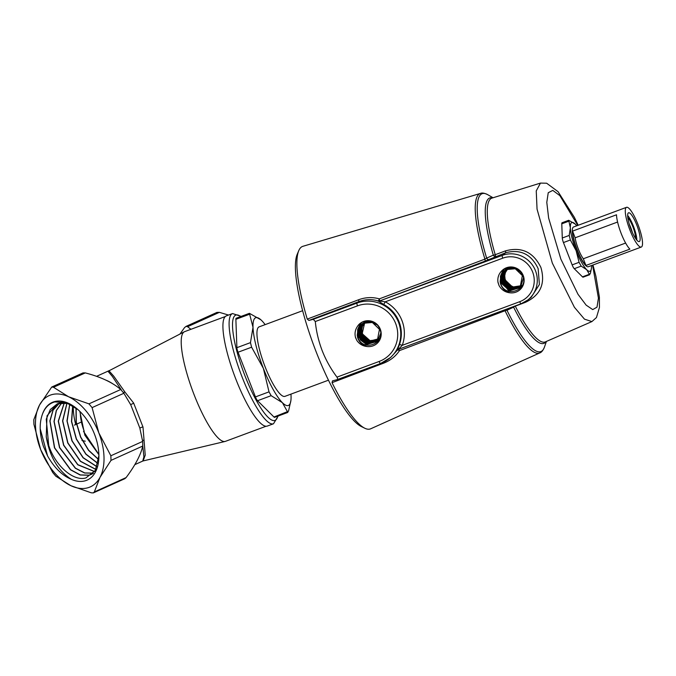 <?xml version="1.0" encoding="UTF-8"?>
<svg xmlns="http://www.w3.org/2000/svg" width="676" height="676" viewBox="0 0 676 676"><rect width="100%" height="100%" fill="white"/><g stroke="black" fill="none" stroke-linecap="round" stroke-linejoin="round"><path stroke-width="1.01" d="M521.069 303.761L398.35 349.357L521.111 303.752L527.779 300.026L531.15 297.381L539.397 284.486L538.147 268.642C531.361 254.227 520.537 248.929 505.673 252.74L502.302 255.384A26.009 25.282 51.9 0 1 535.485 270.73A26.009 25.282 51.9 0 1 527.779 300.026A26.009 25.282 51.9 0 1 521.154 303.727A2.603 0.583 -110.4 0 1 521.111 303.752A2.603 0.583 -110.4 0 1 519.726 301.69A23.406 22.756 -128.1 0 0 532.629 271.989A23.406 22.756 -128.1 0 0 502.758 258.173L385.295 301.809L383.672 304.454L378.137 300.921C371.741 299.012 365.327 299.231 358.905 301.589L357.029 303.059A32.516 31.603 51.9 0 1 398.51 322.249A32.516 31.603 51.9 0 1 388.877 358.863A32.516 31.603 51.9 0 1 380.588 363.494A2.603 0.583 -110.4 0 1 380.554 363.519A2.603 0.583 -110.4 0 1 379.168 361.457A29.913 29.076 -128.1 0 0 395.654 323.508A29.913 29.076 -128.1 0 0 357.494 305.856L315.303 321.531C316.284 331.544 318.59 341.287 322.232 350.776C325.967 360.215 330.885 369.003 336.978 377.132L379.168 361.457M546.031 341.6A77.579 17.399 -110.4 0 1 513.599 307.174L506.975 310.233A84.23 18.894 69.6 0 0 544.433 347.134C543.039 350.481 541.484 352.416 539.761 352.931A85.108 19.089 -110.4 0 1 505.048 310.732L506.975 310.233A2.603 1.572 65.7 0 1 506.907 309.025M505.386 250.897A2.603 0.439 -110.6 0 1 505.673 252.74L488.875 259.567A2.603 1.572 65.7 0 1 486.652 258.105L493.311 255.148A2.603 0.744 163.6 0 0 495.238 254.708L505.386 250.897C521.483 246.52 533.313 252.03 540.876 267.426C545.625 283.607 540.479 295.235 525.438 302.324L515.289 306.152A2.603 0.439 69.4 0 0 515.197 305.949M87.888 487.768A50.066 30.065 -114.3 0 0 100.006 477.366L94.319 491.942L93.322 492.905L91.294 492.812L70.912 485.714A50.066 30.065 -114.3 0 0 87.888 487.768M139.932 428.592L142.661 441.411L142.78 446.025C140.692 455.016 135.132 465.536 126.099 477.586L124.84 478.692L93.322 492.905M228.547 315.058L219.37 312.346L216.878 312.464M121.477 390.187L112.419 376.507L108.059 371.335L109.368 370.617M179.968 334.037L184.565 327.573L186.086 326.373L187.582 326.702L190.919 329.305M217.089 312.346L186.086 326.373M632.339 232.426A12.092 2.712 69.6 0 0 630.674 227.457A12.092 2.712 69.6 0 0 629.297 224.238M635.474 238.307A12.092 2.712 69.6 0 0 632.82 226.663A12.092 2.712 69.6 0 0 627.835 217.74M636.826 240.124A15.345 3.439 69.6 0 0 633.42 226.19A15.345 3.439 69.6 0 0 627.666 215.475M631.071 229.409A15.345 3.439 69.6 0 0 639.251 241.569A15.345 3.439 69.6 0 0 636.741 224.956A15.345 3.439 69.6 0 0 628.562 212.796A15.345 3.439 69.6 0 0 631.071 229.409M637.823 224.111A21.201 4.757 69.6 0 0 626.525 207.312A21.201 4.757 69.6 0 0 629.99 230.254A21.201 4.757 69.6 0 0 641.287 247.053A21.201 4.757 69.6 0 0 637.823 224.111M626.525 207.312L573.544 226.992A21.201 4.757 69.6 0 0 577 249.934A21.201 4.757 69.6 0 0 588.306 266.733L641.287 247.053M577.245 249.85A21.201 4.757 -110.4 0 1 572.547 231.116L616.504 214.791A21.201 4.757 69.6 0 0 621.202 233.524A21.201 4.757 69.6 0 0 629.888 249.123L585.931 265.448A21.201 4.757 -110.4 0 1 577.245 249.85M625.621 243.056L583.32 258.773A15.345 3.439 -110.4 0 1 578.326 249.005A15.345 3.439 -110.4 0 1 575.149 237.8L617.585 222.032M332.034 382.667L332.474 380.884L336.952 379.718L380.554 363.519L390.77 357.376L397.336 350.168A2.603 0.896 -147.3 0 1 399.499 350.599C395.604 356.413 390.221 360.638 383.36 363.274L332.034 382.667A97.352 21.835 69.6 0 0 364.761 428.221A97.352 21.835 69.6 0 0 370.685 428.795L539.761 352.931M397.792 349.644A2.603 2.527 51.9 0 0 397.336 350.168L399.381 344.752A32.516 31.603 -128.1 0 0 399.085 321.793A32.516 31.603 -128.1 0 0 383.672 304.454M364.761 428.221L361.238 426.488A94.42 21.176 -110.4 0 1 316.36 352.348A94.42 21.176 -110.4 0 1 297.246 254.227L298.784 250.61A97.352 21.835 69.6 0 0 307.25 319.089L358.593 299.764C365.496 297.22 372.408 296.925 379.329 298.868L484.929 259.119L485.267 261.046L488.875 259.567M336.834 379.751C337.789 379.523 337.839 378.644 336.978 377.132M232.552 313.563L226.375 315.861A58.787 13.182 69.6 0 0 235.983 379.49A58.787 13.182 69.6 0 0 267.316 426.066L273.493 423.776A58.787 13.182 -110.4 0 1 242.16 377.191A58.787 13.182 -110.4 0 1 232.552 313.563L241.188 316.385M225.302 316.537L184.649 331.637A58.525 13.131 69.6 0 0 184.32 331.789A58.525 13.131 69.6 0 0 194.206 394.978A58.525 13.131 69.6 0 0 225.057 441.462A58.525 13.131 69.6 0 0 225.404 441.36L266.065 426.252M302.645 310.698L259.128 326.863A37.062 8.315 69.6 0 0 265.178 366.983A37.062 8.315 69.6 0 0 284.934 396.356L328.46 380.191M139.763 427.874L130.781 404.873L123.885 393.255L120.742 389.503C112.469 382.413 100.656 376.887 85.286 372.907L83.013 372.907L51.739 387.027L53.505 387.264L68.58 396.761A50.066 30.065 -114.3 0 0 39.487 405.11A50.066 30.065 -114.3 0 0 40.653 449.591A50.066 30.065 -114.3 0 0 70.912 485.714L55.838 476.217L52.694 472.465L40.653 449.591L33.918 424.317L33.8 419.695L39.487 405.11L51.739 387.027M523.216 275.487A13.106 12.734 51.9 0 1 510.219 292.826C505.242 292.353 501.507 289.903 498.998 285.458L497.967 282.34C497.35 277.54 498.795 273.552 502.285 270.366A13.106 12.734 51.9 0 1 523.216 275.487M520.072 287.714L509.67 290.714L501.288 283.354L509.67 290.714L520.072 287.714L522.371 275.614L515.264 268.752L505.563 269.631L501.026 274.676L500.147 281.486L500.553 283.819C502.141 288.677 505.361 291.677 510.219 292.826M502.285 270.366C510.811 264.916 517.655 266.657 522.835 275.588C529.105 289.877 505.572 298.775 500.722 283.743L500.164 281.588L501 274.726L505.563 269.631L515.273 268.752L522.371 275.614M502.851 282.213L510.65 289.328L520.655 287.072L510.642 289.328L502.851 282.213L502.69 274.431L507.532 268.473L511.14 267.138L507.532 268.482L502.69 274.431L502.851 282.213M521.576 285.973L517.74 287.722L512.205 287.52C508.749 286.379 506.332 284.106 504.938 280.684L504.507 274.076L507.896 268.482M508.107 268.296L509.501 267.324L508.107 268.296L504.541 273.941L504.938 280.692L511.96 287.444L521.348 286.134M509.865 267.155L507.617 268.583L504.017 274.27L504.414 281.072L511.631 287.917L521.179 286.379M521.407 286.21L511.766 287.959L504.414 281.064L504.017 274.27L507.617 268.583L509.003 267.611M522.066 285.669L511.859 288.542L503.89 281.453L511.301 288.39L521.01 286.616M503.375 281.833L510.972 288.855L520.833 286.852L510.972 288.855L503.375 281.833L503.214 274.101L508.022 268.186L503.214 274.101L503.375 281.833M505.665 271.177L504.744 275.74L505.124 279.281L507.913 284.165L514.487 287.477L521.509 285.88M504.744 275.74A11.027 10.723 -128.1 0 0 505.496 280.278L512.56 287.055L521.973 285.559M523.469 277.963L520.469 287.308L510.321 289.793L502.327 282.593L504.313 285.982L509.053 289.387L520.385 287.359M520.469 287.308L510.135 290.283L501.803 282.974L509.983 290.249L520.267 287.511M507.828 268.338L510.076 267.147L507.346 268.693L503.535 274.456L503.89 281.453L503.155 276.999M510.456 267.13L508.022 268.186M512.366 267.24L507.042 268.769L502.167 274.76L502.327 282.593L502.167 274.76L507.042 268.769L512.366 267.24M514.766 267.797L506.552 269.056L501.643 275.09L501.803 282.974L501.643 275.09L506.552 269.056L514.766 267.789M521.086 272.369L514.081 268.017L506.054 269.344L501.119 275.419L501.279 283.354L501.119 275.419L506.054 269.344M357.511 326.331A13.106 12.734 51.9 0 1 380.301 329.212A13.106 12.734 51.9 0 1 367.305 346.551C362.961 346.18 359.505 344.194 356.92 340.577L355.542 337.603C354.486 333.496 355.145 329.736 357.511 326.331C362.589 317.965 376.811 319.79 379.878 329.322C386.013 343.239 363.342 352.39 358.043 337.873L357.866 337.442A11.72 11.391 -128.1 0 0 358.043 337.873M362.902 323.212L358.162 329.28L358.365 337.079L366.755 344.439L377.157 341.439L379.456 329.339L372.349 322.477L362.649 323.356L358.111 328.401L357.232 335.203L357.638 337.544C359.226 342.402 362.446 345.402 367.305 346.551M380.149 338.363L370.363 340.957L362.564 334.02L369.375 340.687L378.594 339.605M379.751 338.769L369.89 341.388L362.04 334.4L369.045 341.169L378.433 339.859M366.113 321.32L361.305 327.311L361.499 334.789L368.716 341.642L378.264 340.104M379.354 339.183L369.426 341.819L361.525 334.781L361.085 328.122L364.491 322.486M378.957 339.589L368.952 342.242L361.001 335.161L368.386 342.107L378.095 340.341M378.56 339.994L368.488 342.673L360.477 335.541L368.057 342.58L377.918 340.569M364.372 322.351L359.733 328.291L359.936 335.93L367.736 343.045L377.74 340.797M378.154 340.408L368.023 343.104L359.953 335.921L359.624 328.697L363.68 322.824M377.766 340.814L367.558 343.535L359.429 336.302L367.406 343.509L377.546 341.017M371.276 321.387L363.409 322.917L358.686 328.95L358.888 336.699L367.068 343.974L377.352 341.236M377.554 341.034L380.664 333.445M377.369 341.219L367.093 343.957L358.914 336.682L358.66 329.077L363.164 323.077M377.174 341.422L366.764 344.422L358.39 337.062L358.179 329.271L362.911 323.212L370.093 321.565L376.667 324.472M366.603 321.032L361.829 326.981L362.023 334.409L364.778 322.384M366.815 320.939L366.088 321.337M367 320.931L365.37 321.768L360.781 327.632L360.976 335.169L360.595 328.316L364.22 322.596M367.355 320.914L365.108 321.911M364.863 322.063L360.257 327.97L360.46 335.55L360.114 328.502L363.95 322.705M367.989 320.906L364.618 322.199M369.138 320.973L363.891 322.629L359.209 328.62L359.412 336.318L359.142 328.891L363.418 322.942M371.403 321.421L363.654 322.765M377.056 324.852L370.347 321.607L362.911 323.212M357.232 335.203A11.72 11.391 -128.1 0 0 357.866 337.442L357.705 329.465L362.666 323.348L372.366 322.46L379.473 329.322M78.061 409.707L66.087 402.558L54.739 401.916C49.002 403.521 44.87 407.696 42.36 414.43A42.58 25.561 65.7 0 1 54.317 401.662A42.58 25.561 65.7 0 1 77.833 409.504A42.58 25.561 65.7 0 1 98.899 456.148A42.58 25.561 65.7 0 1 85.176 480.805A42.58 25.561 65.7 0 1 71.36 479.343C62.15 475.465 54.224 467.665 47.573 455.945L40.197 428.761M98.899 455.573L95.333 470.42L85.928 477.915C73.642 481.718 55.373 466.026 48.723 445.459L46.255 419.238L50.311 409.495L57.367 403.809L67.786 403.183M76.008 408.025L76.118 422.145L80.562 437.11L88.556 450.377L98.645 459.646M98.662 459.477L88.657 450.224L80.731 437.059L76.295 422.187L76.143 408.127M72.67 405.693L71.479 421.52L76.278 439.045L85.869 454.221L97.969 463.592M97.995 463.457L85.97 454.078L76.439 438.969L71.648 421.52L72.788 405.769M69.789 403.851L66.958 420.861L71.918 440.811L83.072 457.787L97.006 466.82M97.048 466.71L83.224 457.711L72.138 440.862L67.135 421.089L69.805 404.096M66.932 403.099L62.572 420.92L67.727 442.957L80.393 461.336L95.848 469.482M95.891 469.389L80.503 461.218L67.896 442.89L62.741 420.92L67.034 403.124M64.262 402.761L58.263 421.148L63.595 445.23L77.791 464.809L94.589 471.603M94.64 471.535L77.884 464.674L63.747 445.146L58.423 421.14L64.355 402.769M63.155 401.772L61.829 402.744M61.761 402.795L56.294 410.484L53.995 421.494L59.513 447.622L75.315 468.231L84.635 473.031L93.28 473.183M93.432 473.107L84.796 472.955L75.484 468.164L59.699 447.597L54.156 421.52L56.421 410.501L61.846 402.786M62.758 401.696L59.48 403.133L53.125 410.121L50.024 420.928L54.672 447.85L70.676 469.735L80.326 474.924L89.308 475.16L91.59 474.29M59.412 403.175L53.007 410.112L49.872 420.903L54.469 447.833L70.481 469.786L80.157 475L89.156 475.236L93.364 473.208M59.564 403.107L61.626 402.085M68.377 403.428L58.677 403.369L57.206 403.876L47.024 415.825L46.238 436.764A39.259 23.567 -114.3 0 0 48.723 445.459M93.296 473.293L91.666 474.256M98.831 432.885A50.066 30.065 -114.3 0 0 68.58 396.761L88.953 403.859L92.097 407.611L98.831 432.885L110.872 455.768L110.999 460.381L100.006 477.366A50.066 30.065 -114.3 0 0 98.831 432.885M42.36 414.43C39.166 423.421 39.504 434.051 43.374 446.312L47.573 455.945M79.827 411.363L84.872 435.217L98.873 454.669M80.267 411.802A37.797 22.688 -114.3 0 0 84.187 431.102L83.52 431.398L98.865 454.449M46.238 436.764C49.585 456.52 57.959 470.716 71.36 479.343M361.829 329.465L362.581 334.003A11.027 10.723 -128.1 0 1 361.829 329.465L362.716 324.995M265.136 324.632A46.821 10.503 69.6 0 0 261.663 320.534A46.821 10.503 69.6 0 0 261.004 319.9A46.821 10.503 69.6 0 0 253.01 327.319A46.821 10.503 69.6 0 0 263.378 368.395A46.821 10.503 69.6 0 0 282.399 402.685A46.821 10.503 69.6 0 0 290.908 400.403A46.821 10.503 69.6 0 0 291.052 395.899A46.821 10.503 69.6 0 0 290.95 394.116M282.399 402.685L287.866 412.411L274.625 417.329A5.205 1.166 69.6 0 1 273.966 417.016L257.564 400.716A5.205 1.166 69.6 0 1 255.452 396.905L238.036 352.238A5.205 1.166 69.6 0 1 236.887 347.675L235.873 319.317A5.205 1.166 69.6 0 1 236.177 318.244L249.419 313.326L253.01 327.319L250.458 342.639L251.607 347.202L263.378 368.395L269.023 391.86L271.135 395.671L282.399 402.685M273.966 417.016L288.5 411.219L290.908 400.403M260.953 319.849L249.419 313.326M184.32 331.789L108.997 370.803L113.788 376.228L124.798 391.852L133.654 403.065L142.991 427.021L145.23 455.117L143.135 460.931L225.057 441.462M315.303 321.531L313.267 319.317L308.907 320.449L307.25 319.089M493.058 197.764L487.827 194.739A84.23 18.894 69.6 0 0 486.652 258.105L484.929 259.119A85.108 19.089 -110.4 0 1 480.492 193.395L302.899 246.309A97.352 21.835 69.6 0 0 298.784 250.61M576.712 225.818A26.009 5.83 69.6 0 0 575.166 224.043L568.71 220.283L562.086 222.75A5.205 1.166 69.6 0 0 561.781 223.815L562.288 237.994A5.205 1.166 69.6 0 0 563.446 242.557L572.149 264.891A5.205 1.166 69.6 0 0 574.262 268.702L582.467 276.847A5.205 1.166 69.6 0 0 583.126 277.16L589.751 274.701L589.387 274.279L590.351 273.526L591.382 268.609M504.617 309.878L505.048 310.732L399.499 350.599L398.688 349.23M575.166 224.043A26.009 5.83 69.6 0 0 574.794 223.697A26.009 5.83 69.6 0 0 570.358 227.812A26.009 5.83 69.6 0 0 576.113 250.635A26.009 5.83 69.6 0 0 586.683 269.69A26.009 5.83 69.6 0 0 591.407 268.414A26.009 5.83 69.6 0 0 591.492 265.913A26.009 5.83 69.6 0 0 591.475 265.558M585.931 265.448L583.32 258.773M575.149 237.8L572.547 231.116M568.71 220.283L570.358 227.812L569.217 235.425L570.367 239.988L576.113 250.635L579.078 262.322L581.191 266.133L586.683 269.69L589.387 274.279L582.467 276.847M74.385 425.111L75.67 424.528M134.828 464.64L142.712 461.083L143.895 456.841L142.788 446.008M492.643 197.882A77.579 17.399 -110.4 0 0 493.311 255.148A2.603 1.589 65.6 0 0 495.516 256.559A2.603 0.439 69.4 0 0 495.238 254.708A76.701 17.204 69.6 0 1 491.976 198.093L540.462 183.095L536.245 190.919L537.048 209.112L552.334 263.116L574.414 307.293L584.47 319.148L591.906 321.582L596.452 317.543L599.426 307.504L599.384 297.102L595.877 276.154L592.953 265.009M513.515 306.574A2.603 1.589 65.6 0 0 513.599 307.174A2.603 1.082 153.6 0 1 515.289 306.152A76.701 17.204 69.6 0 0 545.388 341.879L591.906 321.582M379.329 298.868A2.603 0.684 -73.2 0 1 378.137 300.921A2.603 2.527 51.9 0 0 379.684 300.862L379.329 298.868M398.35 349.357L397.708 349.712A2.603 2.527 -128.1 0 1 398.358 349.34L402.262 345.326A35.11 34.13 51.9 0 0 401.941 320.534A35.11 34.13 51.9 0 0 385.295 301.809L379.515 300.989L502.302 255.384A2.603 0.583 69.6 0 0 502.758 258.173M519.726 301.69L402.262 345.326A2.603 0.524 20.2 0 0 399.381 344.752M123.581 392.798A2.603 1.411 -44.2 0 0 124.798 391.852A2.603 1.327 -29 0 1 123.421 392.57M133.654 403.065A2.603 0.659 -31.1 0 1 130.493 404.316M142.991 427.021A2.603 0.997 -11 0 0 139.924 428.483M142.518 440.566A2.603 1.622 167.2 0 1 143.684 440.296A2.603 1.682 4 0 0 142.484 440.372M85.269 441.2L81.948 440.465M498.998 285.458L497.899 281.824M508.631 290.426L500.544 280.084L500.46 276.171L503.274 269.563M509.104 289.996L501.077 279.72L500.992 275.833M500.992 275.825L503.882 269.141M509.569 289.573L501.6 279.382M501.6 279.374L501.516 275.487L502.192 272.69L504.406 268.82M510.042 289.142L502.133 279.027L502.944 271.76M510.524 288.72L502.657 278.647L502.572 274.819L503.628 271.076L502.538 274.921L502.682 278.909L510.287 288.635M508.386 290.342L500.57 280.354M500.57 280.346L500.434 276.281L503.248 269.58M508.859 289.911L501.093 279.982L501.322 274.084L503.857 269.158M509.324 289.48L501.626 279.644L501.491 275.588L502.158 272.732L504.389 268.828M509.797 289.058L502.15 279.289L502.919 271.794M356.92 340.577L355.407 337.07M366.206 344.278L360.418 339.969L357.621 333.293M357.596 333.074L357.663 329.592M357.672 329.499L360.443 323.297M366.688 343.856L360.933 339.58L358.145 332.938M358.119 332.727L358.187 329.246M358.204 329.161L358.576 327.522M358.584 327.471L361.052 322.883M367.144 343.425L358.677 332.6M358.652 332.381L358.719 328.908M358.728 328.823L359.091 327.201M359.108 327.15L359.412 326.238M359.421 326.212L361.567 322.562M367.609 342.994L359.201 332.237M359.176 332.017L359.243 328.578M359.252 328.485L359.615 326.88M359.624 326.838L360.164 325.35M368.09 342.571L359.733 331.865M359.708 331.646L359.767 328.249M359.776 328.156L360.131 326.559M360.147 326.508L360.452 325.604M360.46 325.579L360.84 324.683M577.803 225.412L559.88 195.651L552.791 190.387L548.236 192.719L546.791 202.352L548.633 218.061L560.869 259.153L578.005 294.305L586.143 305.13L592.725 309.591L596.984 307.183L598.429 298.167L592.573 265.153M240.732 316.554A56.184 12.599 69.6 0 0 245.016 375.932A56.184 12.599 69.6 0 0 277.743 416.171M106.014 380.174A48.114 28.891 65.7 0 1 112.9 383.883M73.278 406.09A49.416 29.676 -114.3 0 0 75.72 424.494M249.444 314.272L235.873 319.317M250.458 342.639L236.887 347.675M251.607 347.202L238.036 352.238M269.023 391.86L255.452 396.905M271.135 395.671L257.564 400.716M485.267 261.046L379.515 300.989A2.603 2.527 51.9 0 1 377.969 301.057M380.512 363.527L337.07 379.667M313.267 319.317L357.029 303.059A2.603 0.583 69.6 0 0 357.494 305.856M358.593 299.764L358.905 301.589L308.907 320.449M581.191 266.133L574.262 268.702M579.078 262.322L572.149 264.891M570.367 239.988L563.446 242.557M569.217 235.425L562.288 237.994M568.71 221.238L561.781 223.815M74.951 424.908L76.075 424.41M76.641 424.148L80.774 422.28L76.641 424.156M142.78 446.025L110.999 460.381M126.099 477.586L94.319 491.942M142.661 441.411L110.872 455.768M123.885 393.255L92.097 407.611M120.742 389.503L88.953 403.859M85.286 372.907L53.505 387.264M187.582 326.702L219.37 312.346M525.438 302.324A2.603 0.439 69.4 0 0 525.176 301.8M382.962 362.505L383.36 363.274M397.708 349.712A2.603 2.527 -128.1 0 0 397.167 350.295M96.558 376.329L110.467 370.042M546.419 341.431L544.433 347.134M591.407 268.414L591.348 268.879M578.191 225.269L574.355 217.309L558.063 191.688L546.647 183.221L540.462 183.095M480.492 193.395C482.14 192.66 484.582 193.108 487.827 194.739M75.171 424.824L75.915 424.486M130.781 404.873L130.443 404.265M142.712 461.083L143.135 460.939M273.493 423.776L278.199 416.002"/></g></svg>

